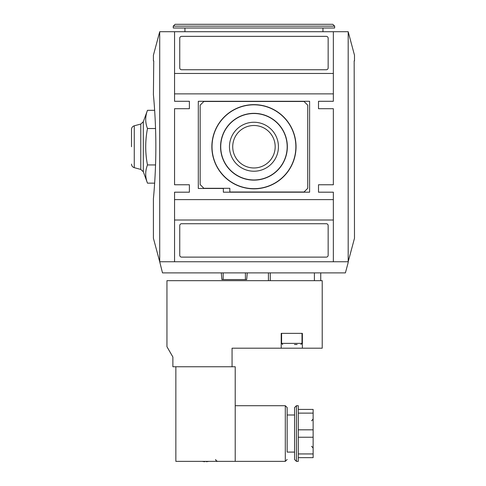 <?xml version="1.0" encoding="UTF-8"?>
<svg xmlns="http://www.w3.org/2000/svg" width="486" height="486" viewBox="0 0 486 486"><rect width="100%" height="100%" fill="white"/><g stroke="black" fill="none" stroke-linecap="round" stroke-linejoin="round"><path stroke-width="0.73" d="M296.43 405.713L298.289 405.713L298.289 461.366L296.43 461.366L296.43 405.713L294.577 407.566L294.577 459.507L296.43 461.366M202.316 461.366A14.823 14.823 0 0 0 204.806 461.7L204.806 461.366L204.806 461.7M206.258 461.7L206.258 461.366L206.258 461.7A14.823 14.823 0 0 0 208.749 461.366M232.059 366.754L232.059 348.201L322.218 348.201L322.218 280.677L166.947 280.677L166.947 346.718L172.882 357.003L172.882 366.754L235.212 366.754L235.212 461.366L175.853 461.366L175.853 366.754M302.371 348.201L302.371 333.36L281.218 333.36L281.218 348.201M294.473 344.495L297.153 344.495M282.706 344.495L281.594 343.377L281.594 333.36M287.159 452.089L287.159 407.566L287.159 452.089L294.577 452.089M298.289 457.654L313.13 457.654L313.13 453.942L298.289 453.942M298.289 437.248L313.13 437.248L313.13 453.942M298.289 429.824L313.13 429.824L313.13 437.248M298.289 413.13L313.13 413.13L313.13 429.824M298.289 409.419L313.13 409.419L313.13 413.13M153.412 198.683L153.412 238.255L159.712 261.754L159.712 31.718L153.412 55.222L153.412 60.847L153.74 60.847L153.412 94.794C153.339 94.108 155.915 118.991 155.842 146.754C155.915 174.498 153.339 199.394 153.412 198.683L153.704 195.506M320.736 272.883L320.736 280.677L314.406 280.677L314.406 272.883M270.277 272.883L270.277 280.677L268.418 280.677L268.418 272.883M348.189 31.718L354.488 55.222L354.488 60.847L354.16 60.847L354.488 238.255L348.189 261.754L159.712 261.754L162.494 272.883L345.406 272.883L348.189 262.495L348.189 31.718L159.712 31.718M328.153 67.894L328.153 38.212A1.853 1.853 0 0 0 326.3 36.359L181.6 36.359A1.853 1.853 0 0 0 179.747 38.212L179.747 67.894A1.853 1.853 0 0 0 181.6 69.753L326.3 69.753A1.853 1.853 0 0 0 328.153 67.894M174.553 31.724L174.553 73.459L333.347 73.459L333.347 31.724L174.553 31.724M309.606 192.189L309.606 101.288L198.3 101.288L198.3 188.477L223.341 188.477L223.341 192.189L309.606 192.189M333.347 101.288L333.347 93.865L174.553 93.865L174.553 101.288L189.394 101.288L189.394 108.706L174.553 108.706L174.553 184.765L189.394 184.765L189.394 192.189L174.553 192.189L174.553 199.606L333.347 199.606L333.347 192.189L318.506 192.189L318.506 184.765L333.347 184.765L333.347 108.706L318.506 108.706L318.506 101.288L333.347 101.288M326.3 257.118A1.853 1.853 0 0 0 328.153 255.259L328.153 225.577A1.853 1.853 0 0 0 326.3 223.724L181.6 223.724A1.853 1.853 0 0 0 179.747 225.577L179.747 255.259A1.853 1.853 0 0 0 181.6 257.118L326.3 257.118M333.347 261.754L333.347 220.012L174.553 220.012L174.553 261.754L333.347 261.754M318.506 192.189L318.506 184.765M318.506 108.706L318.506 101.288M189.394 101.288L189.394 108.706M189.394 184.765L189.394 192.189M333.347 199.606L333.347 220.012M174.553 220.012L174.553 199.606M174.553 93.865L174.553 73.459M333.347 73.459L333.347 93.865M304.036 192L307.747 188.295L307.747 105.183L304.036 101.471L203.865 101.471L200.153 105.183L200.153 184.583L203.865 188.295L229.835 188.295L229.835 192L304.036 192M211.86 146.736A42.094 42.094 0 0 0 274.997 183.192A42.094 42.094 0 0 0 274.997 110.286A42.094 42.094 0 0 0 211.86 146.736M220.559 146.736A33.394 33.394 0 0 0 270.647 175.659A33.394 33.394 0 0 0 270.647 117.819A33.394 33.394 0 0 0 220.559 146.736M220.729 146.736A33.224 33.224 0 0 0 270.562 175.513A33.224 33.224 0 0 0 270.562 117.964A33.224 33.224 0 0 0 220.729 146.736M212.024 146.736A41.924 41.924 0 0 0 274.912 183.046A41.924 41.924 0 0 0 274.912 110.431A41.924 41.924 0 0 0 212.024 146.736M232.721 146.736A21.232 21.232 0 0 0 253.953 167.968A21.232 21.232 0 0 0 275.179 146.736A21.232 21.232 0 0 0 253.953 125.503A21.232 21.232 0 0 0 232.721 146.736M253.953 171.224A24.488 24.488 0 0 1 229.465 146.736A24.488 24.488 0 0 1 253.953 122.247A24.488 24.488 0 0 1 278.435 146.736A24.488 24.488 0 0 1 253.953 171.224M184.941 31.718L184.941 28.012M173.253 26.153L173.253 28.012L334.647 28.012L334.647 26.153L332.795 24.3L175.106 24.3L173.253 26.153L334.647 26.153M221.3 272.883L221.883 279.565L246.688 279.565L247.271 272.883M131.512 146.736L131.512 129.385C131.621 127.569 132.538 126.378 134.264 125.801L134.264 167.676L140.782 169.42L143.309 171.734L143.309 121.743L147.477 110.322C145.132 116.391 145.132 122.46 147.477 128.529C145.138 140.77 145.138 152.908 147.477 164.942C145.132 171.017 145.132 177.086 147.477 183.155L154.645 183.155M147.477 164.942L155.544 164.942M147.477 128.529L155.544 128.529M147.477 110.322L154.645 110.322M281.594 343.377L302 343.377L300.883 344.495M235.212 461.366L285.3 461.366L285.3 405.713L235.212 405.713M245.418 279.565L245.418 272.883M223.153 279.565L223.153 272.883M140.782 169.42L140.782 124.052L143.309 121.743M215.735 459.507C215.377 459.987 215.997 460.607 217.588 461.366M302 343.377L302 333.36M285.3 461.366L287.159 459.507M285.3 405.713L287.159 407.566M294.577 414.989L287.159 414.989M311.593 446.251L313.13 448.08M311.593 420.821L313.13 418.993M322.959 31.718L322.959 28.012M134.264 167.676C132.538 167.099 131.621 165.902 131.512 164.092M134.264 125.801L140.782 124.052M143.309 171.734L147.477 183.155"/></g></svg>

